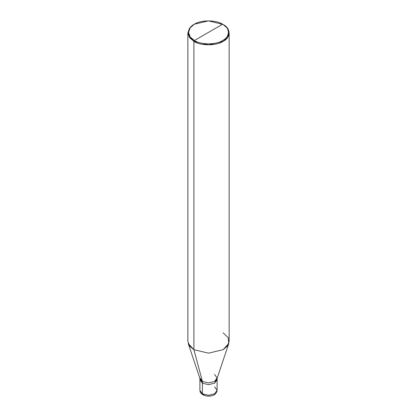 <?xml version="1.0" encoding="UTF-8"?>
<svg xmlns="http://www.w3.org/2000/svg" width="417" height="417" viewBox="0 0 417 417"><rect width="100%" height="100%" fill="white"/><g stroke="black" fill="none" stroke-linecap="round" stroke-linejoin="round"><path stroke-width="0.63" d="M202.844 394.769C207.358 397.239 216.256 396.755 217.101 390.312L214.583 393.825L208.5 395.28L202.417 393.825L208.5 395.28L214.583 393.825L217.101 390.312L217.101 379.705L214.583 383.218L208.5 384.672L202.417 383.218L208.5 384.672L214.583 383.218L217.101 379.705L217.101 377.948L214.583 381.461L208.5 382.915L202.417 381.461L193.9 349.681L193.9 41.361L208.5 44.854L223.1 41.361L227.447 37.671L229.147 32.933L227.447 28.2L223.1 24.504L208.5 20.85L194.39 24.222L190.183 27.798L188.541 32.375L190.183 36.951L194.39 40.522L222.61 24.222C230.226 27.892 230.226 36.852 222.61 40.522C216.261 44.916 200.739 44.916 194.39 40.522L193.9 41.361L189.553 37.671L187.853 32.933L189.553 28.2L193.9 24.504L189.553 28.2L187.853 32.933L189.553 37.671L193.9 41.361L193.9 349.681L208.5 353.168L223.1 349.681L228.771 343.509L216.944 378.891L214.583 381.461L208.5 382.915L202.417 381.461L202.417 383.218L200.035 378.829L202.417 383.218L202.417 381.461L200.056 378.891L188.229 343.509L193.9 349.681L202.417 381.461L199.899 377.948L199.899 390.312C200.28 391.772 199.498 392.314 202.844 394.769L199.899 390.312L202.417 393.825L202.417 383.218L199.899 379.705L202.417 383.218L208.5 384.672L214.583 383.218L216.965 378.829L214.583 383.218L208.5 384.672L202.417 383.218L202.417 393.825L202.844 394.769L203.877 394.664M217.101 390.312L214.583 386.799M229.147 32.933L229.147 341.252L227.447 345.985L223.1 349.681L208.5 353.168L193.9 349.681L189.553 345.985L187.853 341.252L187.853 32.933M194.39 40.522C186.774 36.852 186.774 27.892 194.39 24.222C200.739 19.828 216.261 19.828 222.61 24.222L194.39 40.522C200.739 44.916 216.261 44.916 222.61 40.522C230.226 36.852 230.226 27.892 222.61 24.222L223.1 24.504C230.976 28.299 230.976 37.572 223.1 41.361C216.527 45.912 200.473 45.912 193.9 41.361L194.39 40.522M217.101 377.948L214.583 374.435M228.771 343.509L228.125 337.546L223.1 332.823M193.9 24.504L194.39 24.222M223.1 24.504L222.61 24.222"/></g></svg>
